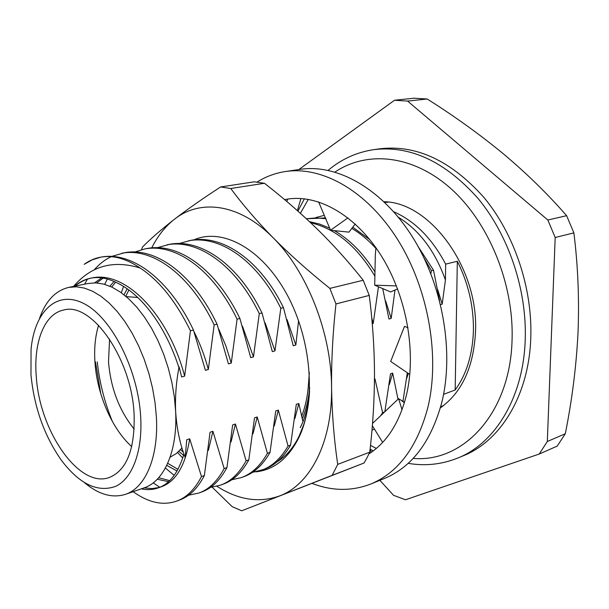 <?xml version="1.0" encoding="UTF-8"?>
<svg xmlns="http://www.w3.org/2000/svg" width="609" height="609" viewBox="0 0 609 609"><rect width="100%" height="100%" fill="white"/><g stroke="black" fill="none" stroke-linecap="round" stroke-linejoin="round"><path stroke-width="0.91" d="M440.353 407.885C462.079 392.432 473.81 366.793 475.545 330.976C478.293 267.48 429.847 202.18 384.051 201.731M530.797 337.34C532.464 287.981 514.285 234.023 483.988 197.529C451.041 160.647 416.229 144.409 379.559 148.824L373.72 149.654C410.382 145.239 445.217 161.575 478.232 198.663C508.591 235.356 526.846 289.602 525.24 339.183C523.626 397.175 495.132 443.276 457.93 457.983L463.38 455.73C500.59 441.015 529.122 395.058 530.797 337.34M393.696 211.749C414.729 220.96 432.047 238.423 445.659 264.139L457.321 261.261C468.351 283.254 473.711 306.335 473.414 330.489C472.653 354.446 466.57 374.269 455.174 389.958L443.565 394.35M388.306 202.142L384.827 202.477M181.977 447.95L176.389 453.492L170.109 457.222M131.727 446.618C111.911 428.926 96.93 394.023 94.935 361.959C94.052 348.325 95.27 336.092 98.582 325.252M109.582 339.091L108.509 361.822C110.709 388.169 119.265 410.595 134.17 429.117M36.304 376.849C39.608 431.096 79.14 488.662 109.186 477.54C126.68 470.422 134.985 449.442 134.109 414.615C131.947 358.709 91.35 301.272 63.458 310.088C44.137 314.008 33.343 342.859 36.304 376.849M140.702 417.157C138.251 370.089 112.033 318.317 84.636 303.975C57.208 289.168 34.576 311.092 31.059 349.322L30.975 374.786C34.127 407.261 44.251 435.732 61.342 460.214C79.497 484.14 97.623 492.841 115.71 486.325C132.222 478.621 142.635 451.665 140.702 417.157M39.57 318.233C45.721 300.846 55.48 290.554 68.847 287.372L76.399 286.801L84.346 288.072L92.553 291.216L100.873 296.21L109.148 303.008L117.217 311.519L124.914 321.598L132.069 333.062L138.547 345.699L144.188 359.264L148.885 373.477L152.524 388.04L155.044 402.656L156.391 417.02C158.713 457.214 145.345 487.954 125.385 494.356C112.254 498.406 98.612 494.508 84.476 482.663M125.385 494.356L143.945 487.923C164.118 481.437 177.752 450.942 175.628 411.22L174.357 397.022L171.898 382.589L168.312 368.209L163.661 354.187L158.051 340.812L151.603 328.35L144.447 317.053L136.751 307.134L128.666 298.76L120.361 292.076L112.003 287.174L103.743 284.099L95.727 282.873L88.107 283.474L68.847 287.372M183.948 454.086C178.315 472.782 169.66 484.079 157.975 487.969L160.837 486.972C175.773 481.795 185.387 465.748 189.696 438.83L186.735 439.782L185.166 457.519C179.868 443.687 176.694 428.256 175.628 411.22C175.034 396.748 176.184 381.934 179.084 366.778L181.627 376.963L184.649 376.126C168.487 314.571 125.568 270.449 91.944 277.94L90.535 278.222C98.513 276.608 107.077 278.024 116.228 282.469C141.265 293.797 165.496 326.036 178.924 367.623M189.696 438.83L201.495 476.573L204.365 475.56C197.575 488.509 189.209 496.7 179.29 500.134L176.458 501.161C162.953 505.835 148.497 502.669 133.112 491.676M111.927 256.343L124.898 252.651C156.11 246.889 193.563 274.865 217.055 324.163L214.147 324.886L208.331 369.503L205.416 370.318L193.449 330.04C169.736 279.881 132.328 251.327 101.383 257.044L100.455 257.211C94.562 258.338 89.142 260.713 84.179 264.336L92.104 259.883L100.904 257.135M201.495 476.573C194.72 489.529 186.377 497.728 176.465 501.154M84.605 284.182L87.475 279.128M94.25 269.825C99.252 264.055 104.908 259.67 111.203 256.678M121.998 253.192C153.179 247.437 190.625 275.481 214.147 324.886M204.365 475.56L210.059 432.238L212.922 431.309L224.158 468.58L226.944 467.598C219.994 480.432 211.49 488.593 201.45 492.08M112.444 421.595C104.512 402.199 99.465 382.315 97.288 361.929M144.881 248.914L147.698 248.388C179.153 242.595 216.629 270.015 239.893 318.469L237.084 319.169L231.26 363.101L228.428 363.885L217.055 324.163M224.158 468.58C217.23 481.43 208.742 489.598 198.717 493.069L188.486 495.216M159.779 487.276L153.224 482.861M104.679 284.357L107.367 279.036M135.107 251.905L144.889 248.914C176.313 243.12 213.782 270.609 237.084 319.169M226.944 467.598L232.646 424.922L235.417 424.024L246.12 460.838L248.815 459.886C241.727 472.614 233.102 480.737 222.947 484.262L220.283 485.236M157.586 247.604L169.82 244.255C201.488 238.423 238.964 265.311 262.015 312.957L259.289 313.635L253.458 356.897L250.725 357.658L239.893 318.469M246.12 460.838C239.048 473.574 230.438 481.711 220.298 485.228L210.402 487.406M174.197 475.37L165.389 468.039M121.328 292.754L123.589 286.42M167.094 244.765C198.732 238.941 236.208 265.889 259.289 313.635M248.815 459.886L254.524 417.843L257.211 416.975L267.412 453.324L270.023 452.403C262.799 465.025 254.067 473.117 243.813 476.68M179.411 243.44L191.295 240.251C223.145 234.381 260.614 260.751 283.444 307.614L280.802 308.276L274.971 350.883L272.314 351.629L262.015 312.957M267.412 453.324C260.203 465.961 251.479 474.053 241.24 477.616L231.664 479.808M182.769 458.052L177.562 452.54M188.645 240.745C220.473 234.884 257.942 261.314 280.802 308.276M270.023 452.403L275.732 410.976L278.336 410.131L288.057 446.047L290.592 445.149C283.254 457.663 274.408 465.718 264.07 469.318L252.301 472.424M288.057 446.047C280.726 458.569 271.896 466.631 261.565 470.232M309.479 221.638L319.641 224.082L329.751 228.208M334.295 230.628C349.65 239.428 363.215 253.192 374.977 271.926M310.628 222.719C335.803 228.748 357.224 246.561 374.885 276.143M372.708 426.262L372.274 426.635M325.998 218.722L316.002 217.908L306.38 218.753L325.686 217.931M352.763 227.195L369.815 239.619M384.538 412.019L382.612 412.704L380.587 415.772M351.827 228.398C360.482 233.567 368.506 240.235 375.898 248.419M315.858 217.55L323.493 215.556M418.079 246.478L433.517 270.213L431.423 270.731L430.852 273.639M424.108 258.14L431.423 270.731M157.975 487.969C152.783 489.796 147.218 490.085 141.265 488.852M94.601 282.85L101.68 277.879M159.391 487.436L151.976 488.601L144.105 487.862M96.747 282.934L103.203 278.107M194.111 331.859C200.148 343.841 204.89 356.394 208.331 369.503M168.487 481.696L157.297 479.23M109.917 286.23L114.066 281.449M212.922 431.309L208.369 450.409M169.66 480.608L158.675 477.745M100.782 393.764L95.491 361.952M111.691 287.022L115.649 282.18M218.791 329.21L225.855 345.836L231.26 363.101M177.059 471.008L166.752 465.39M124 294.779L127.197 288.795M235.417 424.024L231.039 441.944M177.995 469.349L167.719 463.312M125.774 296.218L128.88 290.006M242.451 326.218L253.458 356.897M183.598 455.349L178.833 451.383M257.211 416.975L252.994 433.814M183.309 452.183L180.485 449.686M265.166 322.96L274.971 350.883M287.029 319.512L295.822 345.059L293.249 345.775L283.444 307.614M278.336 410.131L274.271 425.995M290.592 445.149L296.301 404.315L298.829 403.501L294.908 418.467M371.718 317.852L373.226 323.432L372.244 323.706M374.482 379.011L374.969 378.851L374.459 381.112M385.649 300.953L391.199 318.408L388.976 319.025L382.718 288.59M384.85 411.73L390.483 373.835L392.668 373.127L389.334 384.599M408.334 373.446L406.645 378.486M437.749 289.717L442.18 304.157L440.581 304.607M402.96 401.392L407.314 372.754M439.553 300.473L433.517 270.213M298.593 320.722L295.822 345.059M298.829 403.501L302.955 421.687M378.448 286.77L373.226 323.432M374.969 378.851L382.612 412.704M394.982 290.036L391.199 318.408M392.668 373.127L398.004 399.238M398.339 217.215C419.464 230.316 435.161 251.243 445.43 279.988L442.18 304.157M74.694 286.184C79.421 282.074 84.697 279.417 90.535 278.222M100.455 257.211C112.893 254.912 126.124 258.513 140.146 268.021C113.282 259.746 91.091 265.874 73.575 286.413M140.146 268.021C159.314 280.604 176.077 301.531 190.45 330.794L193.449 330.04M126.246 296.613L137.741 297.458M75.014 286.123C79.726 282.18 85.131 279.501 91.221 278.092M190.45 330.794L184.649 376.126M440.642 406.85L443.809 405.366M445.659 264.139L445.43 279.988M443.854 392.866L443.832 393.985M414.097 98.209L427.175 99.001L407.588 101.086L394.503 100.257L414.097 98.209M407.588 101.086L547.834 220.009L566.621 215.693C547.514 193.776 526.328 173.078 503.064 153.582C479.352 134.109 454.055 115.916 427.175 99.001M566.621 215.693L573.884 232.882L555.187 237.502L547.834 220.009M555.187 237.502L547.316 441.51L565.304 433.737C572.079 399.953 576.312 366.275 578.01 332.712C579.349 298.874 577.971 265.6 573.884 232.882M565.304 433.737L557.197 446.115L539.231 454.032L547.316 441.51M298.852 169.538L394.503 100.257M539.231 454.032L405.503 499.761L393.566 495.33L379.864 480.334M457.321 261.261L455.174 389.958M194.027 239.817C222.194 227.462 261.687 248.35 286.595 293.82C311.595 339.129 316.444 401.164 298.989 437.315C288.46 458.379 274.065 469.897 255.826 471.853M276.966 461.881C285.979 456.461 293.378 447.859 299.148 436.067L303.609 424.96C306.852 414.965 308.809 403.957 309.494 391.922M309.562 390.529C308.55 405.084 305.444 417.462 300.245 427.655M309.661 387.415C308.611 399.177 306.137 409.682 302.239 418.916M367.014 457.74L364.06 463.007L332.141 475.355L337.729 464.37L369.754 452.19L367.014 457.74M220.595 186.971L254.235 181.817L264.451 183.279L230.75 188.508L220.595 186.971C202.835 198.488 187.435 209.26 174.395 219.286C161.591 229.273 150.963 238.507 142.514 247.003L141.57 249.66M329.85 288.384L363.215 280.262L369.244 295.411L335.985 303.937L329.85 288.384C308.725 271.447 289.861 254.615 273.258 237.898C256.846 221.113 242.671 204.647 230.75 188.508M212.198 487.208L232.181 506.658L241.704 510.791L364.06 463.007M337.729 464.37C334.082 439.843 332.034 414.166 331.578 387.339C331.349 360.429 332.818 332.636 335.985 303.937M369.754 452.19C372.86 425.828 374.444 399.641 374.497 373.629C374.36 347.678 372.609 321.605 369.244 295.411M241.704 510.791L332.141 475.355M363.215 280.262C349.01 262.289 333.747 245.275 317.411 229.235C300.854 213.18 283.2 197.864 264.451 183.279M216.918 486.286C238.264 499.989 259.183 503.194 279.66 495.901C310.217 484.612 332.491 442.218 331.578 387.339C331.349 332.818 307.012 271.309 273.258 237.898C239.626 203.589 200.338 198.603 174.395 219.286C165.26 226.449 157.716 235.965 151.77 247.817M301.584 416.274C305.406 406.759 307.72 395.85 308.519 383.556L309.349 372.609M318.598 201.883L330.55 230.24L348.927 232.136L355.222 224.021M347.937 217.855L330.55 230.24M284.631 199.63L286.687 199.242C317.571 193.875 355.207 214.596 380.853 255.102C406.462 295.578 416.647 351.956 406.523 394.716C399.534 422.532 387.012 442.256 368.955 453.88M257.028 182.083C265.714 176.625 275.169 173.116 285.377 171.54L299.971 169.371C336.967 163.669 381.995 188.501 412.468 236.962C442.895 285.362 454.421 352.603 441.624 403.112C430.86 442.012 411.783 467.141 384.401 478.491L370.721 484.041C351.697 491.349 332.141 491.136 312.036 483.401M285.377 171.54C322.283 165.854 367.356 191.036 397.989 240.113C428.584 289.13 440.322 357.171 427.685 408.159C417.036 447.425 398.05 472.713 370.721 484.041M396.444 285.903L374.702 285.179L375.327 254.714L375.959 247.764M374.702 285.179L390.613 291.947L397.601 288.887M409.804 374.444L390.674 361.442L404.498 326.348L408.022 327.749M404.498 402.343L398.598 398.674L402.031 409.796M382.658 442.4L372.35 425.691M398.598 398.674L372.533 423.422M370.074 449.351L371.292 452.32M287.859 199.059L286.786 201.45M297.42 210.653L300.915 198.496M413.168 458.394C463.175 462.901 510.532 413.351 512.078 339.32C513.851 283.208 488.41 221.775 450.439 188.211C412.377 154.579 366.846 150.568 334.965 172.05M308.314 199.349L300.397 213.31M370.508 445.385L376.339 448.437M373.72 149.654C356.562 152.265 341.367 159.162 328.137 170.337M304.386 198.793L297.946 211.125M201.442 492.08L198.709 493.077M243.798 476.687L241.225 477.623M374.231 429.284L372.114 430.053M370.105 449.122L373.241 450.911M408.159 463.342C425.234 466.243 441.822 464.454 457.93 457.983M404.391 402.709L400.524 399.877"/></g></svg>
